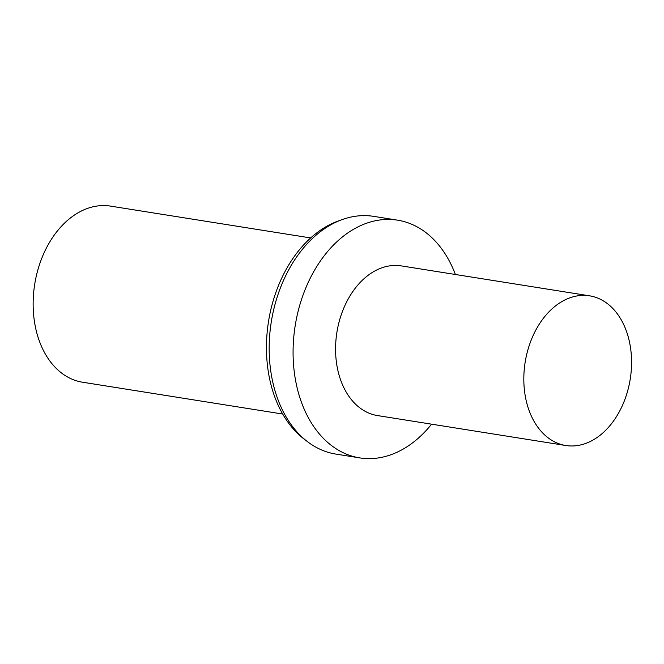 <?xml version="1.0" encoding="UTF-8"?>
<svg xmlns="http://www.w3.org/2000/svg" width="664" height="664" viewBox="0 0 664 664"><rect width="100%" height="100%" fill="white"/><g stroke="black" fill="none" stroke-linecap="round" stroke-linejoin="round"><path stroke-width="1" d="M310.694 237.944L110.523 206.114A89.159 62.599 99 0 0 88.096 208.205A89.159 62.599 99 0 0 33.2 300.078A89.159 62.599 99 0 0 82.527 382.215L282.69 414.037M455.388 274.489A120.358 84.511 99 0 0 397.545 220.157L373.641 216.356A120.358 84.511 99 0 0 343.363 219.186A120.358 84.511 99 0 0 342.425 219.51L338.349 220.971A118.134 82.942 99 0 0 268.513 321.509A118.134 82.942 99 0 0 303.714 438.755L307.142 441.402A120.358 84.511 99 0 0 335.843 454.085L359.747 457.886A120.358 84.511 99 0 0 431.583 424.171M342.425 219.51A120.358 84.511 99 0 0 271.277 321.949A120.358 84.511 99 0 0 307.142 441.402M397.545 220.157A120.358 84.511 99 0 0 367.267 222.988A120.358 84.511 99 0 0 293.156 347.006A120.358 84.511 99 0 0 359.747 457.886M589.599 295.829L401.346 265.899A75.779 53.211 99 0 0 382.29 267.675A75.779 53.211 99 0 0 335.619 345.77A75.779 53.211 99 0 0 377.55 415.581L565.794 445.511A75.779 53.211 99 0 0 630.244 379.028A75.779 53.211 99 0 0 589.599 295.829A75.779 53.211 99 0 0 570.534 297.613A75.779 53.211 99 0 0 523.871 375.699A75.779 53.211 99 0 0 565.794 445.511"/></g></svg>
